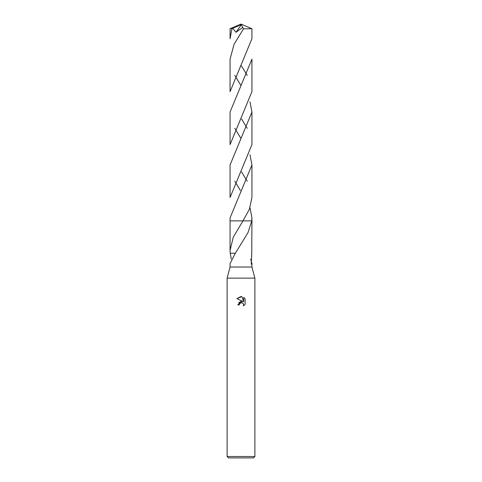 <?xml version="1.0" encoding="UTF-8"?>
<svg xmlns="http://www.w3.org/2000/svg" width="482" height="482" viewBox="0 0 482 482"><rect width="100%" height="100%" fill="white"/><g stroke="black" fill="none" stroke-linecap="round" stroke-linejoin="round"><path stroke-width="0.72" d="M249.989 207.694L251.935 217.888L251.761 220.877L248.001 232.631L235.337 253.249L230.071 263.552L230.071 267.028L227.118 278.132L254.882 278.132L254.882 456.514L227.118 456.514L228.504 457.9L253.496 457.9L254.882 456.514M230.071 267.028L251.929 267.028L254.882 278.132M239.265 304.919L237.807 304.919L241 301.268L242.765 301.485L236.873 298.581L241 296.544L241.898 296.641L243.693 301.822L243.693 297.388L245.121 298.834L245.127 304.305L243.464 305.895L243.531 304.058L242.332 302.859L241 302.738L239.5 303.913L239.265 304.919L239.415 304.106M241 220.877L242.982 220.877L249.405 209.176L251.935 197.481L251.935 164.952L230.065 217.888L230.065 220.87L242.982 220.87L233.276 237.168L230.071 250.423L230.227 253.237L235.469 253.237M251.935 217.888L251.773 253.237M250.73 259.069L251.929 263.552L251.285 264.275L251.743 253.237M239.5 303.913L240.632 302.853L242.332 302.859L243.531 304.058L243.464 305.895L245.121 304.305M242.765 301.485L238.735 302.461M245.121 298.834L243.693 297.388M241.898 296.641L236.879 298.581M231.27 259.069L230.257 253.237M243.079 220.87L252.104 220.87M251.929 28.727L251.929 38.717L230.065 91.646L230.071 59.135L234.023 44.326L243.531 28.848L251.929 28.727L241 24.1L231.215 28.631L232.661 28.33L236.011 32.264L242.765 27.408L243.476 28.739L243.127 29.36M234.776 75.391L241 85.579M249.989 101.835L251.935 112.041L251.935 144.516M247.224 128.308L241.542 118.934M251.935 144.576L230.065 197.481L230.065 164.952L251.935 112.041M231.975 28.631L230.071 38.717L230.071 28.727L231.215 28.631M251.929 59.135L251.935 91.652L230.065 144.576L230.065 112.041L251.929 59.135M247.224 75.391L241.536 66.022M234.776 128.308L241 138.509M249.989 154.77L251.935 164.952M247.224 181.214L241.542 171.857M230.071 250.423L230.065 220.87L242.982 220.87M234.776 181.214L240.355 190.426M232.661 28.33L240.723 24.835L241 24.1L230.077 28.721M240.723 24.835L241.337 24.739L236.011 32.264M241.337 24.739L242.765 27.408M240.723 24.865L241 24.1M251.929 263.552L251.929 267.028M227.118 278.132L227.118 456.514M240.578 65.841L240.343 66.209"/></g></svg>
